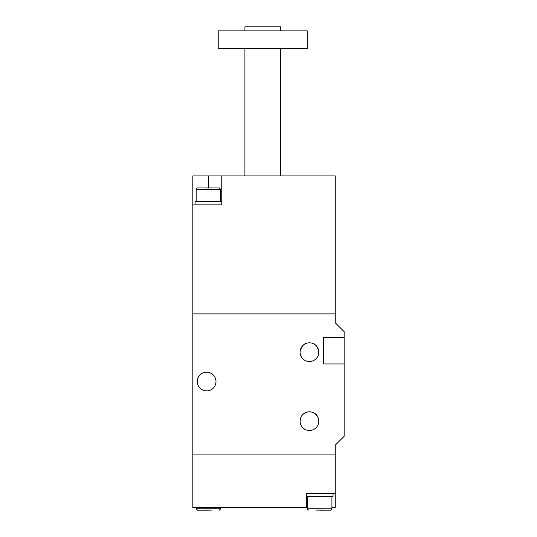 <?xml version="1.0" encoding="UTF-8"?>
<svg xmlns="http://www.w3.org/2000/svg" width="537" height="537" viewBox="0 0 537 537"><rect width="100%" height="100%" fill="white"/><g stroke="black" fill="none" stroke-linecap="round" stroke-linejoin="round"><path stroke-width="0.81" d="M192.843 204.859L192.843 175.935L221.774 175.935L221.774 204.859L192.843 204.859L192.843 454.074L335.256 454.074L192.843 454.074L192.843 507.478L307.439 507.478M331.92 507.478L335.256 507.478L335.256 445.173L344.157 436.272L344.157 337.256L323.683 337.256L323.683 363.958L344.157 363.958M335.256 493.241L306.325 493.241L306.325 507.478M306.325 496.799L306.325 493.241L333.027 493.241L333.027 496.799L306.325 496.799M319.676 510.15L330.584 510.15L319.676 510.15M316.468 510.096L322.891 510.096L316.468 510.096M208.423 510.15L197.515 510.15L208.423 510.15M205.208 510.096L211.632 510.096M262.714 48.659L307.218 48.659L307.218 30.857L218.21 30.857L218.21 48.659L262.714 48.659M280.515 30.857L280.515 26.85L244.912 26.85L244.912 30.857M221.774 175.935L335.256 175.935L335.256 322.791L344.157 331.691L344.157 337.256M192.843 313.89L335.256 313.89L192.843 313.89M221.774 201.301L221.774 204.859L195.072 204.859L195.072 201.301L221.774 201.301M208.423 187.95L197.515 187.95L219.324 187.95L208.423 187.95L208.423 175.935M211.632 188.004L205.208 188.004L211.632 188.004M215.988 381.538A9.344 9.344 0 0 1 206.644 390.882A9.344 9.344 0 0 1 197.294 381.538A9.344 9.344 0 0 1 206.644 372.195A9.344 9.344 0 0 1 215.988 381.538M318.743 420.236L317.991 417.363C315.199 410.067 303.694 410.06 300.895 417.363L300.096 421.142C300.881 425.828 300.881 425.828 300.096 421.142A9.344 9.344 0 0 1 309.44 411.798A9.344 9.344 0 0 1 318.79 421.142C318.005 425.828 318.005 425.828 318.79 421.142C318.005 425.828 318.005 425.828 318.79 421.142A9.344 9.344 0 0 1 309.44 430.493A9.344 9.344 0 0 1 300.096 421.142L300.19 422.458M300.801 424.707L300.465 423.733M300.096 352.165C302.25 359.703 302.25 359.703 300.096 352.165L300.23 350.607L300.096 352.165A9.344 9.344 0 0 1 309.44 342.821A9.344 9.344 0 0 1 318.79 352.165C316.635 359.703 316.635 359.703 318.79 352.165C316.635 359.703 316.635 359.703 318.79 352.165A9.344 9.344 0 0 1 309.44 361.508A9.344 9.344 0 0 1 300.096 352.165M301.787 357.521L301.069 356.313M300.297 419.209L300.895 417.363M318.79 352.165L318.689 350.802M304.043 413.517L306.721 412.201M309.446 411.798L311.567 412.04M312.151 412.201L314.756 413.456M315.239 413.812L317.991 417.363M318.656 350.607C316.877 345.976 314.756 343.526 312.292 343.264C314.749 343.519 316.87 345.969 318.656 350.607L318.253 349.057M300.23 350.607C302.009 345.976 304.13 343.526 306.593 343.264C304.137 343.519 302.016 345.969 300.23 350.607L300.727 348.795M307.439 496.799L307.439 508.814L331.92 508.814C332.188 509.244 331.745 509.687 330.584 510.15M196.186 507.478L196.186 508.814L220.66 508.814L219.324 510.15M220.66 201.301L220.66 189.286L196.186 189.286C195.911 188.856 196.354 188.413 197.515 187.95M331.92 496.799L331.92 508.814M307.439 508.814C307.171 509.244 307.614 509.687 308.775 510.15M220.66 507.478L220.66 508.814M196.186 508.814L197.515 510.15M280.515 175.935L280.515 48.659M244.912 175.935L244.912 48.659M196.186 201.301L196.186 189.286M220.66 189.286L219.324 187.95"/></g></svg>
